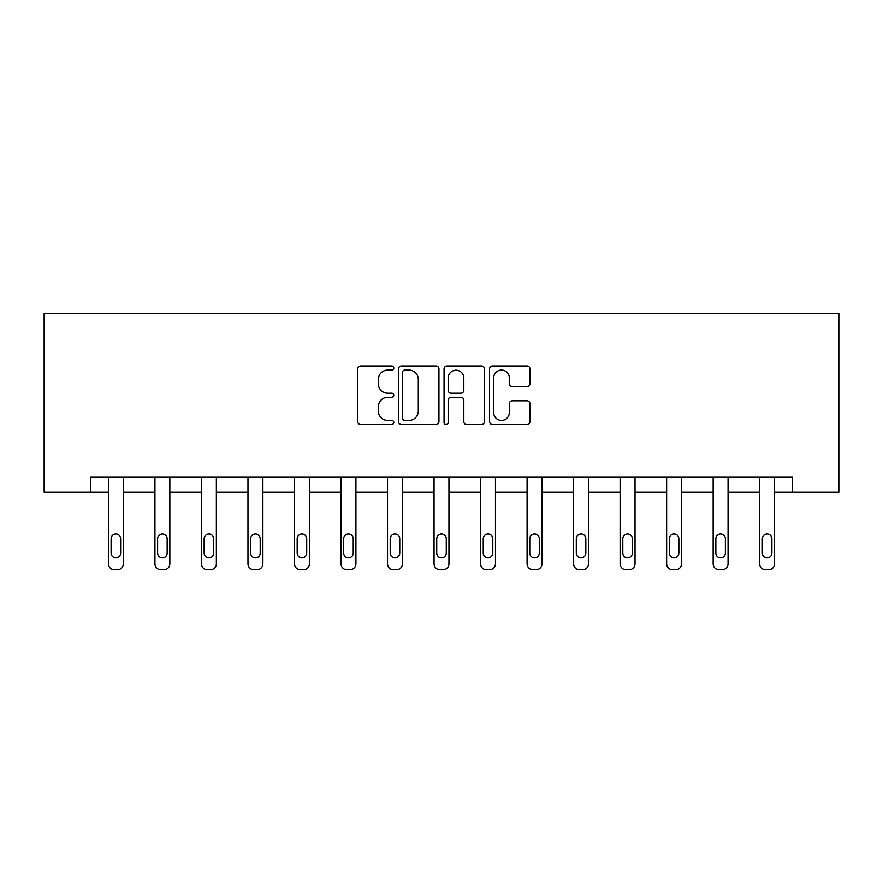 <?xml version="1.0" encoding="UTF-8"?>
<svg xmlns="http://www.w3.org/2000/svg" width="883" height="883" viewBox="0 0 883 883"><rect width="100%" height="100%" fill="white"/><g stroke="black" fill="none" stroke-linecap="round" stroke-linejoin="round"><path stroke-width="1.32" d="M393.785 368.023A2.053 2.053 0 0 0 391.743 365.981L360.639 365.981A2.925 2.925 0 0 0 357.714 368.906L357.714 421.588A2.925 2.925 0 0 0 360.639 424.524L391.743 424.524A2.053 2.053 0 0 0 393.785 422.471A2.053 2.053 0 0 0 391.743 420.418L387.714 420.418A9.371 9.371 0 0 1 378.354 411.059L378.354 406.666A9.371 9.371 0 0 1 387.714 397.295L391.743 397.295A2.053 2.053 0 0 0 393.785 395.253A2.053 2.053 0 0 0 391.743 393.2L387.714 393.2A9.371 9.371 0 0 1 378.354 383.829L378.354 379.447A9.371 9.371 0 0 1 387.714 370.076L391.743 370.076A2.053 2.053 0 0 0 393.785 368.023M527.041 386.611A2.925 2.925 0 0 0 529.966 383.686L529.966 368.906A2.925 2.925 0 0 0 527.041 365.981L492.504 365.981A2.925 2.925 0 0 0 489.579 368.906L489.579 421.588A2.925 2.925 0 0 0 492.504 424.524L527.041 424.524A2.925 2.925 0 0 0 529.966 421.588L529.966 403.741A2.925 2.925 0 0 0 527.041 400.816L512.261 400.816A2.925 2.925 0 0 0 509.336 403.741L509.336 412.593A7.826 7.826 0 0 1 501.5 420.418A7.826 7.826 0 0 1 493.674 412.593L493.674 377.902A7.826 7.826 0 0 1 501.5 370.076A7.826 7.826 0 0 1 509.336 377.902L509.336 383.686A2.925 2.925 0 0 0 512.261 386.611L527.041 386.611M792.327 492.162L838.85 492.162L838.85 313.244L44.15 313.244L44.15 492.162L108.41 492.162L108.41 563.796A5.96 5.96 0 0 0 114.371 569.756L117.362 569.756A5.96 5.96 0 0 0 123.322 563.796L123.322 492.162L154.933 492.162L154.933 563.796A5.96 5.96 0 0 0 160.894 569.756L163.874 569.756A5.96 5.96 0 0 0 169.845 563.796L169.845 492.162L201.445 492.162L201.445 563.796A5.96 5.96 0 0 0 207.417 569.756L210.397 569.756A5.96 5.96 0 0 0 216.357 563.796L216.357 492.162L247.968 492.162L247.968 563.796A5.96 5.96 0 0 0 253.929 569.756L256.92 569.756A5.96 5.96 0 0 0 262.88 563.796L262.88 492.162L294.492 492.162L294.492 563.796A5.96 5.96 0 0 0 300.452 569.756L303.432 569.756A5.96 5.96 0 0 0 309.403 563.796L309.403 492.162L341.004 492.162L341.004 563.796A5.96 5.96 0 0 0 346.975 569.756L349.955 569.756A5.96 5.96 0 0 0 355.915 563.796L355.915 492.162L387.527 492.162L387.527 563.796A5.96 5.96 0 0 0 393.487 569.756L396.467 569.756A5.96 5.96 0 0 0 402.438 563.796L402.438 492.162L434.05 492.162L434.05 563.796A5.96 5.96 0 0 0 440.01 569.756L442.99 569.756A5.96 5.96 0 0 0 448.95 563.796L448.95 492.162L480.562 492.162L480.562 563.796A5.96 5.96 0 0 0 486.533 569.756L489.513 569.756A5.96 5.96 0 0 0 495.473 563.796L495.473 492.162L527.085 492.162L527.085 563.796A5.96 5.96 0 0 0 533.045 569.756L536.025 569.756A5.96 5.96 0 0 0 541.996 563.796L541.996 492.162L573.597 492.162L573.597 563.796A5.96 5.96 0 0 0 579.568 569.756L582.548 569.756A5.96 5.96 0 0 0 588.508 563.796L588.508 492.162L620.12 492.162L620.12 563.796A5.96 5.96 0 0 0 626.08 569.756L629.071 569.756A5.96 5.96 0 0 0 635.032 563.796L635.032 492.162L666.643 492.162L666.643 563.796A5.96 5.96 0 0 0 672.603 569.756L675.583 569.756A5.96 5.96 0 0 0 681.555 563.796L681.555 492.162L713.155 492.162L713.155 563.796A5.96 5.96 0 0 0 719.126 569.756L722.106 569.756A5.96 5.96 0 0 0 728.067 563.796L728.067 492.162L759.678 492.162L759.678 563.796A5.96 5.96 0 0 0 765.638 569.756L768.629 569.756A5.96 5.96 0 0 0 774.59 563.796L774.59 492.162L792.327 492.162L792.327 477.25L90.673 477.25L90.673 492.162M438.939 368.906A2.925 2.925 0 0 0 436.014 365.981L401.478 365.981A2.925 2.925 0 0 0 398.542 368.906L398.542 421.588A2.925 2.925 0 0 0 401.478 424.524L436.014 424.524A2.925 2.925 0 0 0 438.939 421.588L438.939 368.906M446.986 365.981L481.522 365.981A2.925 2.925 0 0 1 484.458 368.906L484.458 421.588A2.925 2.925 0 0 1 481.522 424.524L466.743 424.524A2.925 2.925 0 0 1 463.818 421.588L463.818 400.231A2.925 2.925 0 0 0 460.893 397.295L451.081 397.295A2.925 2.925 0 0 0 448.156 400.231L448.156 422.471A2.053 2.053 0 0 1 446.114 424.524A2.053 2.053 0 0 1 444.061 422.471L444.061 368.906A2.925 2.925 0 0 1 446.986 365.981M404.69 370.076A2.053 2.053 0 0 0 402.648 372.129L402.648 418.376A2.053 2.053 0 0 0 404.69 420.418L408.939 420.418A9.371 9.371 0 0 0 418.299 411.059L418.299 379.447A9.371 9.371 0 0 0 408.939 370.076L404.69 370.076M463.818 378.056A7.826 7.826 0 0 0 455.992 370.22A7.826 7.826 0 0 0 448.156 378.056L448.156 390.275A2.925 2.925 0 0 0 451.081 393.2L460.893 393.2A2.925 2.925 0 0 0 463.818 390.275L463.818 378.056M111.092 553.056A4.768 4.768 149.4 0 0 115.872 557.824A4.768 4.768 149.4 0 0 120.64 553.056A4.768 4.768 0 0 1 115.872 557.824A4.768 4.768 0 0 1 111.092 553.056L111.092 538.74A4.768 4.768 0 0 1 115.872 533.972A4.768 4.768 0 0 1 120.64 538.74A4.768 4.768 149.4 0 0 115.872 533.972A4.768 4.768 149.4 0 0 111.092 538.74M123.322 477.25L123.322 563.796M108.41 477.25L108.41 563.796M120.64 538.74L120.64 553.056M114.371 569.756L117.362 569.756M157.616 553.056A4.768 4.768 149.4 0 0 162.384 557.824A4.768 4.768 149.4 0 0 167.152 553.056A4.768 4.768 0 0 1 162.384 557.824A4.768 4.768 0 0 1 157.616 553.056L157.616 538.74A4.768 4.768 0 0 1 162.384 533.972A4.768 4.768 0 0 1 167.152 538.74A4.768 4.768 149.4 0 0 162.384 533.972A4.768 4.768 149.4 0 0 157.616 538.74M204.139 553.056A4.768 4.768 149.4 0 0 208.907 557.824A4.768 4.768 149.4 0 0 213.675 553.056A4.768 4.768 0 0 1 208.907 557.824A4.768 4.768 0 0 1 204.139 553.056L204.139 538.74A4.768 4.768 0 0 1 208.907 533.972A4.768 4.768 0 0 1 213.675 538.74A4.768 4.768 149.4 0 0 208.907 533.972A4.768 4.768 149.4 0 0 204.139 538.74M169.845 477.25L169.845 563.796M154.933 477.25L154.933 563.796M167.152 538.74L167.152 553.056M160.894 569.756L163.874 569.756M216.357 477.25L216.357 563.796M201.445 477.25L201.445 563.796M213.675 538.74L213.675 553.056M207.417 569.756L210.397 569.756M250.651 553.056A4.768 4.768 149.4 0 0 255.419 557.824A4.768 4.768 149.4 0 0 260.198 553.056A4.768 4.768 0 0 1 255.419 557.824A4.768 4.768 0 0 1 250.651 553.056L250.651 538.74A4.768 4.768 0 0 1 255.419 533.972A4.768 4.768 0 0 1 260.198 538.74A4.768 4.768 149.4 0 0 255.419 533.972A4.768 4.768 149.4 0 0 250.651 538.74M262.88 477.25L262.88 563.796M247.968 477.25L247.968 563.796M260.198 538.74L260.198 553.056M253.929 569.756L256.92 569.756M297.174 553.056A4.768 4.768 149.4 0 0 301.942 557.824A4.768 4.768 149.4 0 0 306.71 553.056A4.768 4.768 0 0 1 301.942 557.824A4.768 4.768 0 0 1 297.174 553.056L297.174 538.74A4.768 4.768 0 0 1 301.942 533.972A4.768 4.768 0 0 1 306.71 538.74A4.768 4.768 149.4 0 0 301.942 533.972A4.768 4.768 149.4 0 0 297.174 538.74M309.403 477.25L309.403 563.796M294.492 477.25L294.492 563.796M306.71 538.74L306.71 553.056M300.452 569.756L303.432 569.756M343.686 553.056A4.768 4.768 149.4 0 0 348.465 557.824A4.768 4.768 149.4 0 0 353.233 553.056A4.768 4.768 0 0 1 348.465 557.824A4.768 4.768 0 0 1 343.686 553.056L343.686 538.74A4.768 4.768 0 0 1 348.465 533.972A4.768 4.768 0 0 1 353.233 538.74A4.768 4.768 149.4 0 0 348.465 533.972A4.768 4.768 149.4 0 0 343.686 538.74M355.915 477.25L355.915 563.796M341.004 477.25L341.004 563.796M353.233 538.74L353.233 553.056M346.975 569.756L349.955 569.756M390.209 553.056A4.768 4.768 149.4 0 0 394.977 557.824A4.768 4.768 149.4 0 0 399.756 553.056A4.768 4.768 0 0 1 394.977 557.824A4.768 4.768 0 0 1 390.209 553.056L390.209 538.74A4.768 4.768 0 0 1 394.977 533.972A4.768 4.768 0 0 1 399.756 538.74A4.768 4.768 149.4 0 0 394.977 533.972A4.768 4.768 149.4 0 0 390.209 538.74M402.438 477.25L402.438 563.796M387.527 477.25L387.527 563.796M399.756 538.74L399.756 553.056M393.487 569.756L396.467 569.756M436.732 553.056A4.768 4.768 149.4 0 0 441.5 557.824A4.768 4.768 149.4 0 0 446.268 553.056A4.768 4.768 0 0 1 441.5 557.824A4.768 4.768 0 0 1 436.732 553.056L436.732 538.74A4.768 4.768 0 0 1 441.5 533.972A4.768 4.768 0 0 1 446.268 538.74A4.768 4.768 149.4 0 0 441.5 533.972A4.768 4.768 149.4 0 0 436.732 538.74M448.95 477.25L448.95 563.796M434.05 477.25L434.05 563.796M446.268 538.74L446.268 553.056M440.01 569.756L442.99 569.756M483.244 553.056A4.768 4.768 149.4 0 0 488.023 557.824A4.768 4.768 149.4 0 0 492.791 553.056A4.768 4.768 0 0 1 488.023 557.824A4.768 4.768 0 0 1 483.244 553.056L483.244 538.74A4.768 4.768 0 0 1 488.023 533.972A4.768 4.768 0 0 1 492.791 538.74A4.768 4.768 149.4 0 0 488.023 533.972A4.768 4.768 149.4 0 0 483.244 538.74M495.473 477.25L495.473 563.796M480.562 477.25L480.562 563.796M492.791 538.74L492.791 553.056M486.533 569.756L489.513 569.756M529.767 553.056A4.768 4.768 149.4 0 0 534.535 557.824A4.768 4.768 149.4 0 0 539.314 553.056A4.768 4.768 0 0 1 534.535 557.824A4.768 4.768 0 0 1 529.767 553.056L529.767 538.74A4.768 4.768 0 0 1 534.535 533.972A4.768 4.768 0 0 1 539.314 538.74A4.768 4.768 149.4 0 0 534.535 533.972A4.768 4.768 149.4 0 0 529.767 538.74M541.996 477.25L541.996 563.796M527.085 477.25L527.085 563.796M539.314 538.74L539.314 553.056M533.045 569.756L536.025 569.756M576.29 553.056A4.768 4.768 149.4 0 0 581.058 557.824A4.768 4.768 149.4 0 0 585.826 553.056A4.768 4.768 0 0 1 581.058 557.824A4.768 4.768 0 0 1 576.29 553.056L576.29 538.74A4.768 4.768 0 0 1 581.058 533.972A4.768 4.768 0 0 1 585.826 538.74A4.768 4.768 149.4 0 0 581.058 533.972A4.768 4.768 149.4 0 0 576.29 538.74M588.508 477.25L588.508 563.796M573.597 477.25L573.597 563.796M585.826 538.74L585.826 553.056M579.568 569.756L582.548 569.756M622.802 553.056A4.768 4.768 149.4 0 0 627.581 557.824A4.768 4.768 149.4 0 0 632.349 553.056A4.768 4.768 0 0 1 627.581 557.824A4.768 4.768 0 0 1 622.802 553.056L622.802 538.74A4.768 4.768 0 0 1 627.581 533.972A4.768 4.768 0 0 1 632.349 538.74A4.768 4.768 149.4 0 0 627.581 533.972A4.768 4.768 149.4 0 0 622.802 538.74M635.032 477.25L635.032 563.796M620.12 477.25L620.12 563.796M632.349 538.74L632.349 553.056M626.08 569.756L629.071 569.756M669.325 553.056A4.768 4.768 149.4 0 0 674.093 557.824A4.768 4.768 149.4 0 0 678.861 553.056A4.768 4.768 0 0 1 674.093 557.824A4.768 4.768 0 0 1 669.325 553.056L669.325 538.74A4.768 4.768 0 0 1 674.093 533.972A4.768 4.768 0 0 1 678.861 538.74A4.768 4.768 149.4 0 0 674.093 533.972A4.768 4.768 149.4 0 0 669.325 538.74M681.555 477.25L681.555 563.796M666.643 477.25L666.643 563.796M678.861 538.74L678.861 553.056M672.603 569.756L675.583 569.756M715.848 553.056A4.768 4.768 149.4 0 0 720.616 557.824A4.768 4.768 149.4 0 0 725.385 553.056A4.768 4.768 0 0 1 720.616 557.824A4.768 4.768 0 0 1 715.848 553.056L715.848 538.74A4.768 4.768 0 0 1 720.616 533.972A4.768 4.768 0 0 1 725.385 538.74A4.768 4.768 149.4 0 0 720.616 533.972A4.768 4.768 149.4 0 0 715.848 538.74M728.067 477.25L728.067 563.796M713.155 477.25L713.155 563.796M725.385 538.74L725.385 553.056M719.126 569.756L722.106 569.756M762.36 553.056A4.768 4.768 149.4 0 0 767.128 557.824A4.768 4.768 149.4 0 0 771.908 553.056A4.768 4.768 0 0 1 767.128 557.824A4.768 4.768 0 0 1 762.36 553.056L762.36 538.74A4.768 4.768 0 0 1 767.128 533.972A4.768 4.768 0 0 1 771.908 538.74A4.768 4.768 149.4 0 0 767.128 533.972A4.768 4.768 149.4 0 0 762.36 538.74M774.59 477.25L774.59 563.796M759.678 477.25L759.678 563.796M771.908 538.74L771.908 553.056M765.638 569.756L768.629 569.756"/></g></svg>
